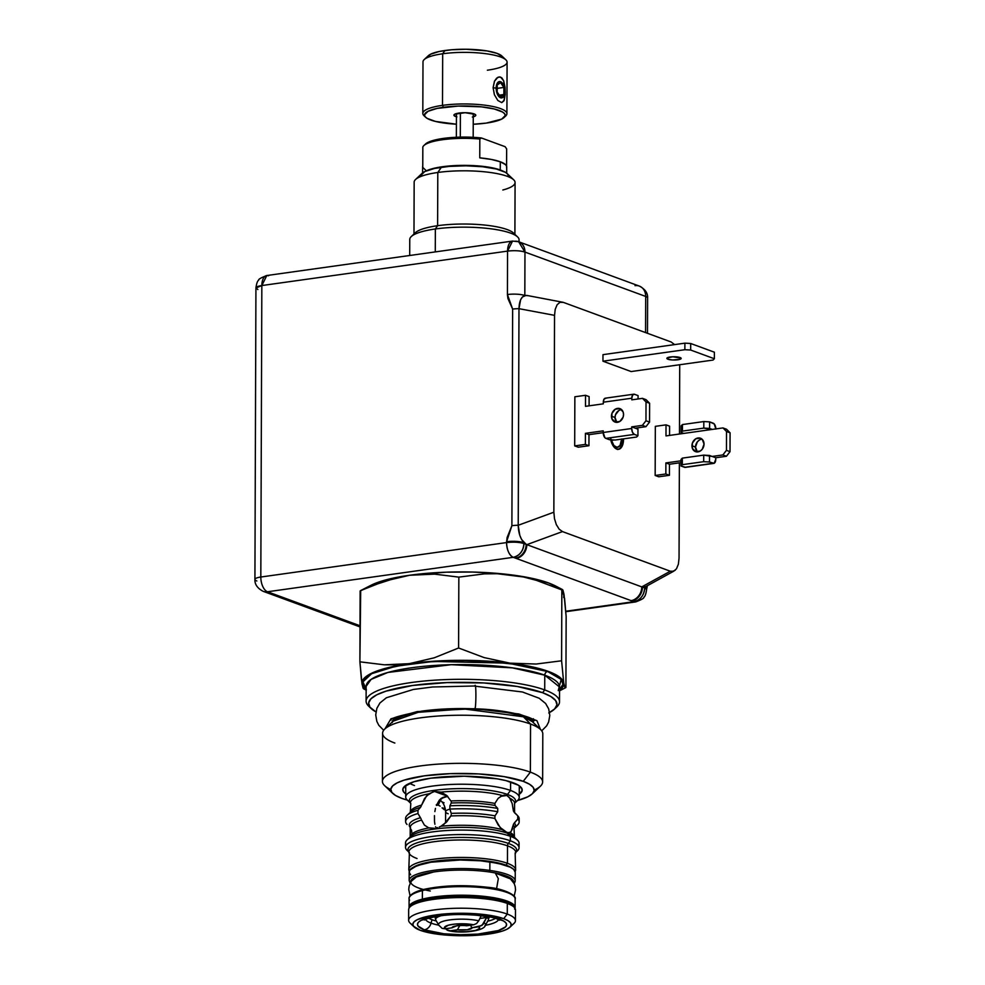 <?xml version="1.0" encoding="UTF-8"?>
<svg xmlns="http://www.w3.org/2000/svg" width="985" height="985" viewBox="0 0 985 985"><rect width="100%" height="100%" fill="white"/><g stroke="black" fill="none" stroke-linecap="round" stroke-linejoin="round"><path stroke-width="1.48" d="M409.711 802.012A53.128 12.14 0.2 0 1 444.764 789.244A53.128 12.14 0.2 0 1 507.46 794.439A53.128 12.14 0.2 0 1 514.589 803.255L517.642 800.436A56.773 12.977 -179.8 0 0 510.55 790.462L510.587 781.905L510.55 790.462L507.46 794.439A3.361 2.77 -69.8 0 0 506.881 795.474L500.651 796.348L506.881 795.474L509.294 797.357L512.163 803.464L513.604 811.48L517.765 815.814L517.765 819.089L513.554 824.026L511.129 831.5L509.171 832.67L506.746 832.325A3.361 2.77 -69.8 0 0 507.324 833.199A53.128 12.14 -179.8 0 0 457.311 827.4A53.128 12.14 -179.8 0 0 412.826 834.935M509.171 832.67L509.873 832.448A52.143 11.918 0.2 0 1 514.478 837.312M447.424 796.089L434.57 791.46L441.502 792.285M436.047 828.016L437.685 827.572L436.047 828.016M439.31 826.994L440.911 826.255L439.31 826.994M443.94 824.334L440.911 826.255A52.143 11.918 0.2 0 1 502.288 829.666L506.746 832.325L500.134 827.474L494.839 818.412A52.143 11.918 -179.8 0 0 450.847 815.962L446.673 821.946L440.911 826.255A52.143 11.918 0.2 0 1 502.288 829.666L498.078 824.802L494.839 818.412A52.143 11.918 -179.8 0 0 450.847 815.962L443.94 824.334M451.241 814.669L450.847 815.962L451.241 814.669M449.886 809.067L451.216 813.401A53.128 12.14 0.2 0 1 495.012 815.839L494.839 818.412L495.012 815.839L497.721 811.726A56.773 12.977 -179.8 0 0 449.886 809.067L451.216 813.401A53.128 12.14 0.2 0 1 495.012 815.839L497.721 811.726L497.733 808.451A56.773 12.977 -179.8 0 0 449.899 805.792L449.886 809.067A56.773 12.977 0.2 0 1 497.721 811.726L497.733 808.451L495.049 805.471A53.128 12.14 -179.8 0 0 451.241 803.034L449.899 805.792L449.886 809.067M441.034 792.125L446.759 795.474L450.908 800.965A52.143 11.918 0.2 0 1 494.889 803.415L498.176 798.33L502.412 795.535A52.143 11.918 -179.8 0 0 441.034 792.125L446.759 795.474L450.908 800.965A52.143 11.918 0.2 0 1 494.889 803.415L495.049 805.471A53.128 12.14 -179.8 0 0 451.241 803.034L449.899 805.792A56.773 12.977 0.2 0 1 497.733 808.451L495.049 805.471L494.889 803.415L498.176 798.33L502.412 795.535A52.143 11.918 -179.8 0 0 441.034 792.125L434.57 791.46L428.955 793.812A52.143 11.918 -179.8 0 0 410.536 801.802M438.214 805.102L436.404 805.361L439.236 800.288L441.231 798.33L447.239 796.114L442.684 797.53L439.236 800.288L436.392 805.385L438.214 805.102L436.293 804.733L438.214 805.102L440.418 800.423L438.214 805.102L440.16 806.149M410.413 835.933A52.143 11.918 0.2 0 1 428.832 827.942L424.375 825.073L421.58 820.062A52.143 11.918 -179.8 0 0 410.228 827.412A52.143 11.918 -179.8 0 0 411.508 830.084L411.952 833.569M435.469 808.389L434.853 811.603L435.469 808.389M434.447 815.629L434.483 821.034M434.902 824.26L434.508 821.428L434.902 824.26M436.515 828.791L435.555 826.723L436.515 828.791M514.564 812.81L514.589 803.243A52.143 11.918 -179.8 0 0 509.984 798.318L506.881 795.474A3.361 2.77 110.2 0 1 507.46 794.439L510.55 790.462A56.773 12.977 0.2 0 1 519.243 797.394A56.773 12.977 0.2 0 1 515.327 802.11M506.881 795.474L502.412 795.535L506.881 795.474M410.191 836.942A52.143 11.918 0.2 0 1 428.832 827.942L434.447 828.299L428.475 827.819M517.507 840.193L513.973 836.831A53.128 12.14 -179.8 0 0 507.324 833.199L510.39 836.314A56.773 12.977 0.2 0 1 517.507 840.193A56.773 12.977 0.2 0 1 518.208 845.499M519.058 847.753L519.083 843.246A56.773 12.977 -179.8 0 0 510.39 836.314L510.378 840.808A56.773 12.977 0.2 0 1 519.058 847.753A56.773 12.977 0.2 0 1 516.078 851.877M408.283 851.163A54.384 12.436 0.2 0 1 444.173 838.087A54.384 12.436 0.2 0 1 508.358 843.419A3.361 2.77 -69.8 0 0 507.509 845.844L507.447 863.316A53.399 12.202 0.2 0 1 515.623 869.841L515.143 852.973L517.47 850.794A56.773 12.977 -179.8 0 0 510.378 840.808L508.358 843.419A54.384 12.436 0.2 0 1 515.684 852.407A53.399 12.202 -179.8 0 0 507.509 845.844A53.399 12.202 -179.8 0 0 451.204 840.205A53.399 12.202 -179.8 0 0 409.415 850.277A53.399 12.202 -179.8 0 0 417.049 858.526M515.623 869.841A53.399 12.202 0.2 0 1 515.118 871.503A53.399 12.202 -179.8 0 0 507.447 863.316L506.019 865.162A51.725 11.82 0.2 0 1 510.981 867.514L506.019 865.162L507.447 863.316A53.399 12.202 -179.8 0 0 444.013 858.12A53.399 12.202 -179.8 0 0 409.304 871.134A53.399 12.202 0.2 0 1 408.812 869.472A53.399 12.202 0.2 0 1 447.473 857.873A53.399 12.202 0.2 0 1 507.447 863.316L507.509 845.844A53.399 12.202 -179.8 0 0 447.535 840.402A53.399 12.202 -179.8 0 0 408.873 852A54.384 12.436 0.2 0 1 442.363 838.235A54.384 12.436 0.2 0 1 508.358 843.419L510.378 840.808A56.773 12.977 -179.8 0 0 440.27 835.526A56.773 12.977 -179.8 0 0 407.113 850.412L409.415 852.604L408.812 869.472M515.45 920.606L515.487 909.968A53.399 12.202 -179.8 0 0 507.312 903.442A53.399 12.202 0.2 0 1 513.998 907.087L512.372 905.535A51.725 11.82 -179.8 0 0 505.896 902.001L507.312 903.442L507.275 914.08A53.399 12.202 0.2 0 1 515.45 920.606A53.399 12.202 0.2 0 1 511.129 925.395M509.836 927.316L513.948 923.462A53.399 12.202 -179.8 0 0 507.275 914.08L503.692 918.673A49.201 11.241 0.2 0 1 509.836 927.316A49.201 11.241 0.2 0 1 469.931 935.639A49.201 11.241 0.2 0 1 420.361 930.357L413.528 926.232L412.85 924.029L414.069 921.849L417.135 919.768L428.241 916.222L444.506 913.945L472.997 913.587L490.518 915.434L503.692 918.673L508.001 920.655L510.538 922.797L511.203 925.001L509.984 927.18L506.93 929.261L502.141 931.157L479.547 935.085L460.623 935.75L441.92 934.716L420.361 930.357A49.201 11.241 0.2 0 1 414.192 926.983A49.201 11.241 0.2 0 1 442.942 914.08A49.201 11.241 0.2 0 1 503.692 918.673L507.275 914.08A53.399 12.202 -179.8 0 0 441.329 909.106A53.399 12.202 -179.8 0 0 410.117 923.105L414.192 926.983M424.276 929.803A44.584 10.195 -179.8 0 0 485.728 933.226A44.584 10.195 -179.8 0 0 499.789 919.227A8.409 6.932 110.2 0 1 496.871 918.907A8.409 6.932 -69.8 0 0 499.789 919.227A44.584 10.195 -179.8 0 0 438.325 915.804A44.584 10.195 -179.8 0 0 424.276 929.803A8.409 6.932 -69.8 0 0 431.085 923.13A8.409 6.932 110.2 0 1 424.276 929.803L443.804 933.755L460.758 934.691L477.91 934.088L498.373 930.529L505.49 926.934L506.585 924.952L505.982 922.957L503.68 921.024L494.433 917.626L471.963 914.609L454.577 914.437L438.325 915.804L421.346 920.212L418.576 922.095L417.468 924.078L418.071 926.072L424.276 929.803M428.721 918.18A35.497 8.114 -179.8 0 0 431.996 919.719L431.085 923.13A36.556 8.36 0.2 0 1 425.606 919.325M514.478 837.373L514.01 828.336L517.556 824.999A56.773 12.977 -179.8 0 0 517.765 819.089L514.318 822.931A53.128 12.14 0.2 0 1 514.502 827.819A52.143 11.918 -179.8 0 0 513.222 825.159L514.318 822.931A53.128 12.14 0.2 0 1 514.502 827.819A52.143 11.918 -179.8 0 0 513.222 825.159L512.077 829.936M512.163 803.464L513.271 810.163A52.143 11.918 0.2 0 1 514.564 812.76M514.379 804.326A52.143 11.918 -179.8 0 0 509.984 798.318L511.227 800.645M519.157 821.958L519.169 818.683A56.773 12.977 -179.8 0 0 517.765 815.814L517.765 819.089A56.773 12.977 0.2 0 1 519.157 821.958A56.773 12.977 0.2 0 1 515.254 826.674M514.355 812.563L517.765 815.814A56.773 12.977 0.2 0 1 518.701 820.32M513.604 811.48L513.271 810.163A52.143 11.918 0.2 0 1 514.564 812.699M412.001 833.913L412.259 835.28M428.832 827.942L424.375 825.073L421.58 820.062A52.143 11.918 -179.8 0 0 410.228 827.437A53.128 12.14 0.2 0 1 420.447 817.71L421.1 818.855M451.241 803.034L451.29 802.11M447.239 796.114L434.57 791.46L433.055 791.78L426.505 795.954L421.629 805.077A52.143 11.918 0.2 0 0 410.277 812.379A52.143 11.918 0.2 0 1 421.629 805.077L424.473 798.601L428.955 793.812A52.143 11.918 -179.8 0 0 410.314 802.874A53.128 12.14 0.2 0 1 442.942 789.391A53.128 12.14 0.2 0 1 507.46 794.439M439.95 926.245A23.443 5.356 0.2 0 1 438.793 925.161A36.556 8.36 0.2 0 1 431.085 923.13L431.996 919.719A35.497 8.114 -179.8 0 0 436.33 921M487.747 921.184A35.497 8.114 -179.8 0 0 495.381 918.414M498.496 919.571A36.556 8.36 0.2 0 1 485.26 925.321C484.977 930.603 462.642 934.088 448.594 930.714M493.633 916.001A8.409 6.932 -69.8 0 0 494.999 917.761M412.924 925.05A53.399 12.202 0.2 0 1 408.64 920.236A53.399 12.202 0.2 0 1 447.288 908.638A53.399 12.202 0.2 0 1 507.275 914.08L507.312 903.442A53.399 12.202 -179.8 0 0 447.325 898A53.399 12.202 -179.8 0 0 408.677 909.586L408.64 920.236M411.816 905.19L410.179 906.729A53.399 12.202 0.2 0 1 453.494 897.704A53.399 12.202 0.2 0 1 507.312 903.442L505.896 902.001A51.725 11.82 -179.8 0 0 453.777 896.448A51.725 11.82 -179.8 0 0 411.816 905.19A51.725 11.82 -179.8 0 0 411.114 905.954M513.074 906.335L510.415 904.082L499.69 900.142L483.229 897.421L463.553 896.325L443.669 897.027L426.567 899.428L414.882 903.146L411.668 905.338M413.478 867.182L426.702 862.589L453.568 859.609L483.364 860.582L506.019 865.162A51.725 11.82 0.2 0 0 456.56 859.523A51.725 11.82 0.2 0 0 413.478 867.182M515.143 854.093A53.399 12.202 -179.8 0 0 507.509 845.844A3.361 2.77 110.2 0 1 508.358 843.419M408.479 851.508A56.773 12.977 -179.8 0 0 408.886 851.779A56.773 12.977 0.2 0 1 405.524 847.359A56.773 12.977 0.2 0 1 446.611 835.034A56.773 12.977 0.2 0 1 510.378 840.808L510.39 836.314A56.773 12.977 -179.8 0 0 446.636 830.527A56.773 12.977 -179.8 0 0 405.549 842.852L405.524 847.359M406.399 845.105A56.773 12.977 0.2 0 1 407.15 839.811A56.773 12.977 0.2 0 1 453.186 830.22A56.773 12.977 0.2 0 1 510.39 836.314L507.324 833.199A53.128 12.14 -179.8 0 0 453.789 827.499A53.128 12.14 -179.8 0 0 410.696 836.474L407.15 839.811M515.081 838.247A53.128 12.14 -179.8 0 0 507.324 833.199A3.361 2.77 110.2 0 1 506.746 832.325M410.56 827.806L410.228 827.437A53.128 12.14 0.2 0 1 420.447 817.71L417.96 813.536A56.773 12.977 -179.8 0 0 407.014 824.445A56.773 12.977 0.2 0 1 405.623 821.564A56.773 12.977 0.2 0 1 417.96 813.536L417.972 810.261A56.773 12.977 -179.8 0 0 405.635 818.289L405.623 821.564M421.149 806.333L420.484 807.343A53.128 12.14 -179.8 0 0 410.782 811.911L407.224 815.248A56.773 12.977 0.2 0 1 417.972 810.261L420.484 807.343A53.128 12.14 -179.8 0 0 410.782 811.911M406.079 819.926A56.773 12.977 0.2 0 1 407.224 815.248M409.575 801.741A56.773 12.977 -179.8 0 0 410.4 802.196A56.773 12.977 0.2 0 1 405.709 797A56.773 12.977 0.2 0 1 446.796 784.676A56.773 12.977 0.2 0 1 510.55 790.462A56.773 12.977 -179.8 0 0 440.455 785.168A56.773 12.977 -179.8 0 0 407.285 800.054L410.807 803.415L410.277 812.453M414.463 785.525A56.773 12.977 0.2 0 1 409.637 783.309M445.257 808.463A29.439 6.723 0.2 0 1 442.056 807.848A29.439 6.723 -179.8 0 0 445.257 808.463M444.346 809.744L442.056 807.848L444.346 809.744M420.447 817.71L417.96 813.536L417.972 810.261L420.484 807.343M503.544 795.252L504.714 795.141M435.616 919.411A26.435 6.045 0.2 0 1 441.058 915.742A26.435 6.045 -179.8 0 0 435.863 920.212L434.73 916.112M435.863 920.212L438.793 925.161A23.443 5.356 0.2 0 1 451.696 919.67A23.443 5.356 0.2 0 1 478.735 920.815L481.271 915.545L478.735 920.815A23.443 5.356 -179.8 0 0 452.324 919.608A23.443 5.356 -179.8 0 0 438.645 924.841M484.891 925.777A23.443 5.356 -179.8 0 0 484.103 922.785A23.443 5.356 0.2 0 1 485.26 925.321L488.228 920.396A26.435 6.045 -179.8 0 0 484.435 916.346L484.374 916.469A26.361 6.021 0.2 0 0 482.145 915.767A26.361 6.021 0.2 0 1 484.374 916.469L484.435 916.346A26.435 6.045 -179.8 0 0 483.056 915.89M457.36 929.803L460.18 924.903L457.36 929.803L467.346 929.754L472.049 927.747A10.035 2.29 0.2 0 1 457.36 929.803L450.404 930.776L457.36 929.803M450.404 930.776A17.619 4.026 0.2 0 0 471.384 931.231A17.619 4.026 0.2 0 0 479.005 926.774L483.179 924.262L486.639 917.515L479.867 918.463L486.639 917.515A26.361 6.021 0.2 0 0 484.374 916.469A26.361 6.021 0.2 0 1 486.639 917.515L481.924 925.506L472.049 927.747L470.411 925.247L472.049 927.747L479.005 926.774L479.252 928.683L475.607 930.394L466.213 931.712L457.828 931.687L447.473 930.332L445.318 928.215M444.05 802.763A21.744 4.974 0.2 0 1 441.317 801.273A21.744 4.974 0.2 0 1 447.793 796.471A21.744 4.974 0.2 0 0 440.874 800.707M448.175 813.758A16.819 3.841 -179.8 0 1 445.774 811.16A16.819 3.841 -179.8 0 1 449.911 809.153A16.819 3.841 -179.8 0 0 445.602 811.702L445.565 823.004M473.637 924.804L456.683 925.826L451.992 927.833L445.035 928.806L444.42 927.525L448.434 925.174L455.144 924.053L473.637 924.804L476.568 923.524L478.735 920.815L476.568 923.524L473.637 924.804A17.619 4.026 0.2 0 0 452.644 924.349A17.619 4.026 0.2 0 0 445.035 928.806L451.992 927.833A10.035 2.29 0.2 0 1 452.078 927.439A10.035 2.29 0.2 0 1 466.681 925.777L473.637 924.804M438.793 925.161L442.117 928.362L445.035 928.806M452.374 927.119L451.992 927.833L452.374 927.119M484.435 916.346A26.435 6.045 0.2 0 1 487.464 921.221M450.182 930.8L446.39 929.581M405.734 788.763A57.192 13.076 0.2 0 1 405.315 787.175A57.192 13.076 0.2 0 1 405.943 785.267A57.192 13.076 -179.8 0 0 405.734 788.763M405.721 793.873A59.716 13.642 0.2 0 1 404.466 786.424A59.716 13.642 0.2 0 1 430.753 778.175L413.811 781.77L404.293 786.596L402.816 789.244L403.628 791.915L406.706 794.513M370.151 707.439A96.715 22.101 0.2 0 1 366.1 701.074A96.715 22.101 0.2 0 1 436.096 680.081A96.715 22.101 0.2 0 1 544.717 689.931L544.767 675.193A96.715 22.101 -179.8 0 1 559.578 687.013L544.767 675.193A3.361 2.77 110.2 0 1 547.635 671.524L561.179 679.441L558.236 690.645M559.566 689.623L562.903 684.378L561.536 679.909L556.39 675.562L547.635 671.524L535.618 667.928L520.819 664.937L485.186 661.169L465.72 660.541L427.219 661.908L394.148 666.537L381.281 669.886L371.542 673.74L365.312 677.976L362.837 682.42L364.204 686.89L366.137 688.946L362.923 681.879L371.616 673.703L396.081 666.143L433.449 661.44L508.137 663.151L547.635 671.524A3.361 2.77 -69.8 0 0 544.767 675.193A96.715 22.101 -179.8 0 0 436.146 665.343A96.715 22.101 -179.8 0 0 366.149 686.336L366.1 701.074M366.149 686.336L371.111 679.379L387.93 672.447L451.253 664.69L512.385 667.855L544.767 675.193L544.717 689.931A96.715 22.101 0.2 0 1 559.517 701.751A96.715 22.101 0.2 0 1 555.429 708.08A96.715 22.101 -179.8 0 0 556.796 706.934A96.715 22.101 -179.8 0 0 544.717 689.931A96.715 22.101 -179.8 0 0 425.286 680.918A96.715 22.101 -179.8 0 0 368.784 706.27L371.222 708.597A94.191 21.535 0.2 0 1 426.259 683.898A94.191 21.535 0.2 0 1 542.575 692.689L544.717 689.931L542.575 692.689L550.812 696.493L555.663 700.581L556.956 704.792L554.617 708.966L548.756 712.955M556.796 706.934L554.333 709.237A94.191 21.535 0.2 0 0 542.575 692.689L517.334 686.496L483.795 682.95L447.067 682.593L412.727 685.462L386.009 691.15L376.836 694.782L370.976 698.759L368.649 702.945L369.929 707.156L375.95 711.909A94.191 21.535 0.2 0 1 371.222 708.597M392.141 722.116A70.649 16.142 0.2 0 1 396.82 716.945L392.141 722.116M394.85 743.059A80.105 18.309 0.2 0 1 384.839 728.974A80.105 18.309 0.2 0 1 449.825 715.43A80.105 18.309 0.2 0 1 530.546 724.037A80.105 18.309 0.2 0 1 540.58 729.516L532.368 721.697L523.392 716.797A3.361 2.77 110.2 0 1 522.641 715.344A3.361 2.77 -69.8 0 0 523.392 716.797A71.634 16.376 -179.8 0 0 451.216 709.101A71.634 16.376 -179.8 0 0 393.113 721.205L392.092 722.731M528.662 717.4L533.328 722.608A70.649 16.142 0.2 0 0 528.662 717.4M532.171 793.922L540.383 786.215A80.105 18.309 -179.8 0 0 530.373 772.141A80.105 18.309 0.2 0 1 542.637 781.93L542.797 733.825A80.105 18.309 -179.8 0 0 530.546 724.037L523.392 716.797L530.546 724.037A80.105 18.309 -179.8 0 0 440.566 715.873A80.105 18.309 -179.8 0 0 382.586 733.271L382.426 781.364A80.105 18.309 0.2 0 1 440.394 763.978A80.105 18.309 0.2 0 1 530.373 772.141L530.546 724.037L530.373 772.141A80.105 18.309 -179.8 0 0 431.455 764.668A80.105 18.309 -179.8 0 0 384.642 785.673L392.793 793.442A71.696 16.388 0.2 0 1 434.693 774.641A71.696 16.388 0.2 0 1 523.22 781.327L530.373 772.141L523.22 781.327L529.487 784.22L533.181 787.335L534.165 790.536L532.392 793.713L527.923 796.754L517.568 800.509A71.696 16.388 0.2 0 0 532.171 793.922A71.696 16.388 0.2 0 0 523.22 781.327L504.012 776.611L478.488 773.914L450.527 773.631L424.387 775.823L404.047 780.157L397.066 782.915L392.609 785.944L390.836 789.133L391.808 792.334L395.502 795.449L401.781 798.342A71.696 16.388 0.2 0 1 392.793 793.442M390.799 789.564A80.105 18.309 0.2 0 1 382.426 781.364M562.521 589.596L555.405 585.915A100.913 23.061 -179.8 0 0 548.657 582.997L562.386 589.559L564.023 594.46L566.153 616.548L565.907 687.419L566.153 616.548L564.577 598.449L562.681 591.456M562.386 589.559L548.657 582.997A100.913 23.061 -179.8 0 0 510.378 574.747A100.913 23.061 -179.8 0 0 409.526 575.265A100.913 23.061 -179.8 0 0 371.013 585.275L360.473 590.643M366.137 689.648A100.913 23.061 0.2 0 1 362.024 683.922L363.12 688.281L361.47 679.921L359.894 661.821L360.695 590.594L384.655 581.101L409.526 575.265L434.557 574.132L458.838 577.124L484.325 573.873L497.265 573.726L523.454 576.976L536.382 580.337L561.844 589.916L536.382 580.337L523.454 576.976L498.324 573.467L472.64 572.039L446.316 572.174L409.526 575.265L389.235 579.032L370.926 585.324M563.654 597.476L564.023 594.46L562.928 590.089M555.442 585.94L548.657 582.997L531.851 578.306L510.378 574.747L497.265 573.726L484.325 573.873L458.838 577.124L434.557 574.132L409.526 575.265L397.053 577.616L372.318 585.607L360.141 590.951L359.894 661.821L384.359 664.813L409.218 663.681L434.274 657.795L458.591 647.995L458.838 577.124L458.591 647.995L484.054 657.574L510.07 663.164L536.123 664.038L561.598 660.787L561.844 589.916L561.598 660.787L563.715 682.876L561.598 660.787L536.123 664.038L510.07 663.164L484.054 657.574L458.591 647.995L434.274 657.795L409.218 663.681A100.913 23.061 0.2 0 1 510.07 663.164A100.913 23.061 0.2 0 1 563.715 682.876L563.346 685.892L559.566 690.325A100.913 23.061 0.2 0 0 563.715 682.876L562.373 679.872L554.617 674.097L548.35 671.413L531.543 666.722L498.016 661.895L459.145 660.332L433.166 661.255L396.746 664.838L384.359 664.813L359.894 661.821L362.024 683.922A100.913 23.061 0.2 0 1 409.218 663.681L380.592 669.775L368.267 675.057L364.487 677.926L362.394 680.906L362.024 683.922L363.366 686.927L366.42 689.869M564.811 687.247L565.907 687.419L564.811 687.247L563.715 682.876M407.359 800.128L401.781 798.342A71.696 16.388 0.2 0 0 407.359 800.128M519.255 794.267L522.185 790.426L521.373 787.754L518.295 785.156L505.908 780.6L497.068 778.815L464.206 776.192L430.753 778.175A59.716 13.642 0.2 0 1 520.548 786.83A59.716 13.642 0.2 0 1 519.255 794.267M542.637 781.93A80.105 18.309 0.2 0 1 534.19 790.068M532.368 721.697A71.634 16.376 -179.8 0 0 523.392 716.797L463.886 708.929L418.219 712.315L393.113 721.205L384.839 728.974M554.333 709.237A94.191 21.535 0.2 0 1 549.593 712.512M519.267 789.157A57.192 13.076 -179.8 0 0 519.083 785.661A57.192 13.076 0.2 0 1 519.698 787.581A57.192 13.076 0.2 0 1 519.267 789.157M513.678 179.799L507.164 173.594A43.734 9.998 -179.8 0 0 441.391 167.241L437.796 172.486A50.457 11.537 0.2 0 1 513.678 179.799A50.457 11.537 0.2 0 1 502.83 189.994M514.896 234.356L515.081 182.52A50.457 11.537 -179.8 0 0 489.052 172.326A50.457 11.537 -179.8 0 0 437.796 172.486L437.611 225.7A50.457 11.537 0.2 0 1 514.786 234.959M517.568 236.905L513.493 233.014A50.457 11.537 -179.8 0 0 437.611 225.7L435.358 228.976A54.667 12.497 0.2 0 1 517.568 236.905A54.667 12.497 0.2 0 1 518.479 241.682M519.07 241.891L519.083 239.835A54.667 12.497 -179.8 0 0 490.887 228.803A54.667 12.497 -179.8 0 0 435.358 228.976L435.271 251.914L435.358 228.976A54.667 12.497 -179.8 0 0 409.76 239.453L409.698 255.497M411.299 236.535A54.667 12.497 0.2 0 1 435.358 228.976L437.611 225.7A50.457 11.537 -179.8 0 0 415.399 232.682L411.299 236.535M414.094 234.602A50.457 11.537 0.2 0 1 437.611 225.7L437.796 172.486A50.457 11.537 -179.8 0 0 414.156 182.163L413.983 234.011M415.584 179.455A50.457 11.537 0.2 0 1 437.796 172.486L441.391 167.241A43.734 9.998 -179.8 0 0 422.146 173.298L415.584 179.455M420.927 175.355L424.732 171.575L434.619 168.423L449.062 166.403L465.893 165.8L482.527 166.724L496.428 169.026L505.502 172.363L507.755 174.259L508.358 176.216M506.696 173.188L506.721 166.933A42.047 9.616 -179.8 0 0 500.294 161.786L500.257 169.974A42.047 9.616 0.2 0 1 502.498 170.91A42.047 9.616 -179.8 0 0 500.257 169.974L500.257 169.974A42.047 9.616 -179.8 0 0 462.371 165.369A42.047 9.616 -179.8 0 0 426.825 170.639A42.047 9.616 0.2 0 1 462.371 165.369A42.047 9.616 0.2 0 1 500.257 169.974L500.294 161.786A42.047 9.616 -179.8 0 0 479.757 157.859L479.818 139.033A42.047 9.616 -179.8 0 0 422.836 147.024L422.774 165.849A42.047 9.616 -179.8 0 0 422.627 166.637L422.602 172.892M425.471 144.044L429.669 141.631L443.287 138.429L462.002 137.1L481.369 137.962A40.373 9.222 -179.8 0 0 425.508 144.007L423.87 145.558A42.047 9.616 0.2 0 1 479.818 139.033L481.369 137.962L505.096 146.679L506.647 148.883L506.585 166.145L505.527 164.643L500.294 161.786L491.392 159.447L479.757 157.859L479.818 139.033L481.369 137.962L505.096 146.679L506.647 148.883L506.573 167.721M425.939 170.393L422.75 167.388L422.836 147.024A42.047 9.616 0.2 0 1 423.87 145.558M460.389 112.906L460.303 137.124L460.389 112.906M494.458 81.25L496.588 78.197L499.235 76.879L501.784 77.803L503.655 80.782L505.28 92.171L503.938 100.815L501.734 102.625L497.831 100.482L494.408 94.745L493.103 87.702L494.458 81.25L497.881 77.286L500.565 77.052L503.655 80.782L505.059 87.382L505.219 94.449L504.234 100.138L501.734 102.625L497.831 100.482L494.408 94.745L493.103 87.702L494.568 81.004M505.921 59.876L501.845 55.985A37.849 8.656 -179.8 0 0 444.937 50.506L442.684 53.769A42.047 9.616 0.2 0 1 505.921 59.876A42.047 9.616 0.2 0 1 487.39 70.206M504.086 117.51L505.724 115.971A42.047 9.616 -179.8 0 0 489.434 105.851A42.047 9.616 -179.8 0 0 442.499 105.358L443.398 107.316A40.373 9.222 0.2 0 1 488.437 107.796A40.373 9.222 0.2 0 1 504.086 117.51A40.373 9.222 0.2 0 1 486.319 123.088L501.697 119.099L505.206 115.602L504.652 113.792L502.572 112.044L494.199 108.966L481.357 106.836L458.111 106.084L437.131 108.399L428.019 111.305L424.498 114.802L425.052 116.612L427.133 118.36L435.505 121.438L456.412 124.196A40.373 9.222 0.2 0 1 425.606 117.227A40.373 9.222 0.2 0 1 443.398 107.316L442.499 105.358A42.047 9.616 0.2 0 1 485.223 105.223A42.047 9.616 0.2 0 1 506.906 113.718A42.047 9.616 0.2 0 1 504.751 116.735M455.686 113.817A9.247 2.118 -179.8 0 0 456.449 114.42A9.247 2.118 0.2 0 1 455.686 113.817M456.437 116.772A10.934 2.499 0.2 0 1 454.233 114.58A10.934 2.499 0.2 0 1 459.047 113.066A10.934 2.499 0.2 0 1 475.484 114.654A10.934 2.499 0.2 0 1 473.256 116.833M506.906 113.718L507.09 62.129A42.047 9.616 -179.8 0 0 485.408 53.646A42.047 9.616 -179.8 0 0 442.684 53.769L442.499 105.358L442.684 53.769A42.047 9.616 -179.8 0 0 422.996 61.846L422.811 113.423A42.047 9.616 0.2 0 1 442.499 105.358A42.047 9.616 -179.8 0 0 423.981 115.676L425.606 117.227M474.031 113.878A9.247 2.118 0.2 0 1 473.268 114.482A9.247 2.118 -179.8 0 0 474.031 113.878M424.941 116.452A42.047 9.616 0.2 0 1 422.811 113.423M473.231 124.258L486.319 123.088A40.373 9.222 0.2 0 1 473.231 124.258M456.905 116.895L454.073 115.59L454.873 114.149L465.166 112.709L475.065 114.346L475.509 115.799L472.357 117.043M424.178 59.592A42.047 9.616 0.2 0 1 442.684 53.769L444.937 50.506A37.849 8.656 -179.8 0 0 428.278 55.739L424.178 59.592M427.219 57.524L430.519 54.237L439.064 51.516L451.573 49.767L466.127 49.25L486.972 50.912L497.105 53.399L502.362 56.576M505.046 92.159L504.923 91.359A8.249 4.272 -98 0 1 500.515 97.774A8.249 4.272 -98 0 1 496.157 88.133L493.103 87.751L496.157 88.133A8.249 4.272 -98 0 1 500.565 81.718A8.249 4.272 -98 0 1 504.923 91.359L505.046 92.159M496.157 88.133L496.908 83.947L498.89 81.706L501.427 82.186L503.003 83.959L504.923 91.359L502.953 97.318L500.515 97.774L498.078 95.52L496.157 88.133M500.565 82.654L497.203 84.969L497.179 92.061L500.515 96.838L503.877 94.523L503.901 87.431L500.565 82.654L503.901 87.431L503.877 94.523L499.346 95.163L503.877 94.523L500.515 96.838L497.179 92.061L497.203 84.969L500.565 82.654M497.191 88.367L503.901 87.431L497.191 88.367M614.283 439.975L611.279 440.394L614.283 439.975M618.198 449.345A12.657 6.563 82 0 0 622.815 439.359A12.657 6.563 82 0 0 622.815 438.965L623.53 439.261L622.815 439.359L621.658 445.786L619.787 448.507L617.361 449.456M617.841 449.419L618.555 449.32A12.657 6.563 -98 0 0 623.53 439.261L623.53 438.867A12.657 6.563 -98 0 1 623.53 439.261L622.372 445.688L620.501 448.397L618.063 449.357L614.184 447.227L610.565 439.212M680.081 357.543A7.154 1.638 0.2 0 1 681.177 358.417A7.154 1.638 0.2 0 1 676.005 359.968A7.154 1.638 0.2 0 1 667.965 359.229L667.978 357.493L667.965 359.229L672.435 359.968L679.859 359.353L681.078 358.134L672.829 356.767L667.054 357.998L667.965 359.229A7.154 1.638 0.2 0 1 666.882 358.355A7.154 1.638 0.2 0 1 672.053 356.804A7.154 1.638 0.2 0 1 680.081 357.543M621.621 409.662A7.154 5.885 -69.8 0 0 615.034 417.517L611.451 416.199A7.154 5.885 110.2 0 1 619.971 408.64A7.154 5.885 110.2 0 1 623.554 414.5L623.111 411.902L619.848 408.59L615.206 409.243L611.919 413.466L611.907 418.797L615.169 422.109L619.799 421.457L623.086 417.234L623.554 414.5A7.154 5.885 110.2 0 1 615.034 422.06A7.154 5.885 110.2 0 1 611.451 416.199L615.034 417.517L615.502 414.784L618.789 410.56M702.108 439.224A7.154 5.885 -69.8 0 0 695.508 447.079L691.938 445.774A7.154 5.885 110.2 0 1 700.458 438.214A7.154 5.885 110.2 0 1 704.041 444.075L702.28 439.396L700.323 438.165L695.693 438.817L692.406 443.041L692.381 448.372L695.644 451.672L700.286 451.031L702.256 449.246L704.041 444.075A7.154 5.885 110.2 0 1 695.521 451.635A7.154 5.885 110.2 0 1 691.938 445.774L695.508 447.079L697.294 441.92L699.264 440.135M713.768 463.393L685.277 467.395A5.048 2.61 82 0 1 684.563 467.309L713.054 463.307L684.563 467.309L680.992 465.991L682.309 464.674L703.684 461.682L709.483 462.002L713.054 463.307A5.048 2.61 -98 0 0 713.768 463.393A5.048 2.61 -98 0 0 715.75 459.392L714.088 463.319L709.483 462.002L709.508 455.452L715.763 457.754L715.75 459.392L715.763 457.754L726.45 456.252L730.02 451.659L730.082 432.821L726.536 429.238L722.965 427.921L712.278 429.411L722.965 427.921L726.511 431.516L726.45 450.342L722.867 454.935L726.45 456.252L715.763 457.754L712.18 456.437L722.867 454.935L712.18 456.437L703.709 455.132L682.334 458.123L681.017 459.441L680.992 465.991L685.597 467.309M715.861 428.918A5.048 2.61 -98 0 0 713.202 423.193L709.619 421.875L703.819 421.555L682.457 424.56L681.128 425.877L681.103 432.427L683.787 433.412L665.983 435.912L712.278 429.411L683.787 433.412L681.103 432.427L682.433 431.098L703.795 428.106L712.278 429.411L709.594 428.426L709.619 421.875L714.224 423.944L715.861 429.091M681.004 462.618L669.468 464.243L665.885 462.925L681.004 460.808L665.885 462.925L665.848 473.982L655.16 475.472L655.333 426.345L666.02 424.855L665.983 435.912L666.02 424.855L655.333 426.345L655.16 475.472L665.848 473.982L669.431 475.287L658.743 476.789L655.16 475.472L658.743 476.789L669.431 475.287L669.468 464.243L681.004 462.618M633.786 394.197L605.295 398.186A5.048 2.61 82 0 0 603.312 402.2L603.312 403.838L585.496 406.337L585.533 395.281L589.116 396.598L589.079 405.832L589.116 396.598L585.533 395.281L574.858 396.783L574.686 445.897L578.257 447.215L588.944 445.725L578.257 447.215L574.686 445.897L585.373 444.407L588.944 445.725L588.981 434.668L585.41 433.351L603.214 430.851L603.202 432.489A5.048 2.61 82 0 0 605.873 438.387L609.444 439.704L605.873 438.387L634.365 434.397L637.935 435.715L634.365 434.397L605.873 438.387L604.852 437.635L603.202 432.489L631.693 428.5L632.468 432.267L634.365 434.397A5.048 2.61 -98 0 1 631.693 428.5L631.705 426.862L637.96 429.164L635.276 428.179L645.963 426.677L649.546 422.085L649.607 403.259L646.062 399.664L642.479 398.346L631.804 399.848L642.479 398.346L646.025 401.942L645.963 420.767L642.392 425.36L645.963 426.677L635.276 428.179L631.705 426.862L642.392 425.36L631.705 426.862L631.693 428.5L603.202 432.489L603.214 430.851L585.41 433.351L585.373 444.407L574.686 445.897L574.858 396.783L585.533 395.281L585.496 406.337L603.312 403.838L603.312 402.2L631.804 398.211L631.804 399.848L631.804 398.211A5.048 2.61 -98 0 1 633.786 394.197A5.048 2.61 -98 0 1 634.5 394.283L632.604 395.022L631.804 398.211L603.312 402.2L604.113 399.011L606.009 398.272M526.236 295.352L522.456 296.953L520.597 299.822L518.984 308.674L554.543 315.348L518.984 308.674L518.221 525.276L553.853 512.212L554.543 315.348L555.22 309.339L557.104 304.784L559.923 302.333L563.272 302.346L671.117 341.98L674.626 344.602L671.117 341.98L563.272 302.346L559.923 302.333L557.104 304.784L555.22 309.339L554.543 315.348L553.853 512.212L554.493 518.701L556.34 524.636L559.135 529.142L562.472 531.592L670.317 571.214L672.041 571.546L675.181 570.303M676.498 568.776L678.37 564.22L679.047 558.212L679.379 462.851L679.047 558.212L678.37 564.22L676.498 568.776L673.678 571.226L670.317 571.214L562.472 531.592L526.84 544.656L641.777 586.888L670.317 571.214L641.777 586.888L644.67 587.048L644.67 587.897L642.454 587.085L645.68 586.641L673.678 571.226M679.478 434.016L679.724 364.733L679.478 434.016M631.126 371.554L602.955 361.2L602.98 354.649L684.895 343.162L602.98 354.649L602.955 361.2L684.87 349.712L602.955 361.2L631.126 371.554L713.041 360.067L631.126 371.554M644.67 587.048A12.62 2.881 0.2 0 1 646.603 588.624A12.62 2.881 -179.8 0 0 644.67 587.048L644.67 587.897A12.62 2.881 0.2 0 1 646.603 589.449L644.67 587.897C644.018 595.445 640.435 600.037 633.946 601.675A12.62 10.392 -69.8 0 0 644.67 587.897L642.454 587.085A12.62 10.392 110.2 0 1 631.73 600.862A12.62 10.392 -69.8 0 0 642.454 587.085L641.777 586.888A12.62 10.392 110.2 0 1 631.053 600.616L633.946 601.675L565.759 611.242L633.946 601.675L513.222 557.325L267.489 591.763L360.03 625.77L267.489 591.763L513.222 557.325L631.053 600.616A12.62 10.392 -69.8 0 0 641.777 586.888L526.84 544.656L562.472 531.592L559.135 529.142L556.34 524.636L554.493 518.701L553.853 512.212L518.221 525.276L519.772 535.286L521.607 539.509L526.162 544.36L523.946 543.548L523.958 542.698L526.84 544.656A12.62 10.392 110.2 0 1 516.115 558.384A12.62 10.392 -69.8 0 0 526.84 544.656L526.162 544.36A12.62 10.392 110.2 0 1 515.438 558.138A12.62 10.392 -69.8 0 0 526.162 544.36L523.946 543.548A12.62 10.392 110.2 0 1 513.222 557.325C519.711 555.688 523.294 551.095 523.946 543.548C519.243 542.132 513.444 541.812 506.561 542.575L260.816 577.025L261.838 285.551L507.57 251.113L507.423 294.54L507.94 298.59L512.643 309.093L511.892 525.694L507.103 537.539L506.561 542.575C506.93 550.184 509.146 555.097 513.222 557.325A12.62 6.538 -98 0 1 506.561 542.575A12.62 2.881 0.2 0 1 523.946 543.548L523.958 542.698A12.62 2.881 -179.8 0 0 506.561 541.725L506.561 542.575L260.816 577.025A12.62 6.538 82 0 0 267.489 591.763A12.62 10.392 110.2 0 1 263.18 591.332A12.62 10.392 -69.8 0 0 267.489 591.763A12.62 6.538 -98 0 1 260.816 577.025A12.62 2.881 -179.8 0 0 254.918 579.439A12.62 2.881 0.2 0 1 260.816 577.025L261.838 285.551A12.62 2.881 -179.8 0 0 255.928 287.977L261.838 285.551L266.8 275.529L268.585 275.738M527.701 295.66L524.82 295.5L524.968 252.074L645.692 296.436L645.557 332.585L645.692 296.436A12.62 2.881 0.2 0 1 647.613 297.975A12.62 2.881 -179.8 0 0 645.692 296.436A12.62 10.392 -69.8 0 0 639.351 286.093A12.62 10.392 110.2 0 1 645.692 296.436L524.968 252.074A12.62 2.881 -179.8 0 0 507.57 251.113L507.423 294.54L512.643 309.093L511.892 525.694L506.561 541.725A12.62 2.881 0.2 0 1 523.958 542.698C520.314 538.598 518.405 532.787 518.221 525.276A12.62 2.881 -179.8 0 0 511.892 525.694A12.62 2.881 0.2 0 1 518.221 525.276L518.984 308.674A12.62 2.881 -179.8 0 0 512.643 309.093A12.62 2.881 0.2 0 1 518.984 308.674C519.206 301.311 521.163 296.916 524.82 295.5A12.62 2.881 -179.8 0 0 507.423 294.54A12.62 2.881 0.2 0 1 524.82 295.5L524.968 252.074L518.639 241.731A12.62 10.392 110.2 0 1 524.968 252.074C520.265 250.67 514.465 250.35 507.57 251.113A12.62 6.538 -98 0 1 512.532 241.079L507.57 251.113L261.838 285.551A12.62 6.538 82 0 1 266.8 275.529C261.05 277.696 258.329 279.272 258.624 280.232C257.43 280.959 256.543 283.532 255.928 287.977L254.918 579.439C254.659 584.339 257.405 588.304 263.18 591.332L360.017 626.916M526.852 295.426L563.272 302.346M633.946 601.675L635.744 601.897A12.62 6.538 -98 0 1 633.946 601.675M256.839 580.99A12.62 2.881 0.2 0 1 254.918 579.439M257.861 289.516L255.928 287.977M635.042 285.65A12.62 10.392 110.2 0 1 639.351 286.093C645.126 289.122 647.871 293.074 647.613 297.975L647.49 333.299M514.33 241.3A12.62 10.392 110.2 0 1 518.639 241.731L512.532 241.079L266.8 275.529M714.384 352.199L690.694 343.494L684.895 343.162L684.87 349.712L690.67 350.044L714.371 358.749L713.041 360.067L714.371 358.749L714.384 352.199L690.694 343.494L690.67 350.044L714.371 358.749L714.384 352.199M588.981 434.668L603.214 432.674L588.981 434.668L588.944 445.725L585.373 444.407L585.41 433.351L588.981 434.668M616.782 422.183L615.034 417.517A7.154 5.885 -69.8 0 0 616.967 422.356M669.566 435.407L669.591 426.173L666.02 424.855L669.591 426.173L669.566 435.407M697.269 451.758L695.508 447.079A7.154 5.885 -69.8 0 0 697.442 451.93M726.511 431.516L730.082 432.821L730.02 451.659L726.45 450.342L726.511 431.516L722.965 427.921L726.536 429.238L730.082 432.821L726.511 431.516M665.848 473.982L665.885 462.925L669.468 464.243L669.431 475.287L665.848 473.982M646.025 401.942L649.607 403.259L649.546 422.085L645.963 420.767L646.025 401.942L642.479 398.346L646.062 399.664L649.607 403.259L646.025 401.942M637.935 435.715L637.96 429.164L637.935 435.715L636.618 437.032L615.243 440.024L636.618 437.032L637.935 435.715M609.444 439.704L615.243 440.024L609.444 439.704M638.071 398.962L638.083 395.601L634.5 394.283L638.083 395.601L638.071 398.962M703.709 455.132L682.334 458.123L682.309 464.674L703.684 461.682L703.709 455.132L703.684 461.682L709.483 462.002L709.508 455.452L703.709 455.132M703.819 421.555L703.795 428.106L682.433 431.098L682.457 424.56L703.819 421.555L709.619 421.875L709.594 428.426L703.795 428.106L703.819 421.555M682.334 458.123L681.017 459.441L680.992 465.991L682.309 464.674L682.334 458.123M682.457 424.56L682.433 431.098L681.103 432.427L681.128 425.877L682.457 424.56M645.963 426.677L642.392 425.36L645.963 420.767L649.546 422.085L645.963 426.677M726.45 456.252L722.867 454.935L726.45 450.342L730.02 451.659L726.45 456.252M690.694 343.494L684.895 343.162L684.87 349.712L690.67 350.044L690.694 343.494M621.67 438.941L620.008 445.577L617.139 447.325L613.914 445.552L610.909 438.904M618.555 449.32A12.657 6.563 -98 0 1 610.688 439.778M621.67 439.125A10.515 5.442 -98 0 1 617.546 447.288A10.515 5.442 -98 0 1 611.119 439.802M514.896 882.141A53.03 12.115 -179.8 0 0 489.84 870.42A53.03 12.115 0.2 0 1 515.204 880.861L515.241 872.304A53.03 12.115 -179.8 0 0 489.877 861.863L489.84 870.42L489.877 861.863A53.03 12.115 -179.8 0 0 436.306 861.456A53.03 12.115 -179.8 0 0 409.181 871.934L409.157 880.491A53.03 12.115 0.2 0 1 436.269 870.014A53.03 12.115 0.2 0 1 489.84 870.42A1.256 0.64 98.1 0 1 489.04 871.922A51.491 11.771 0.2 0 0 419.918 875.012A51.491 11.771 0.2 0 0 430.297 891.006A51.491 11.771 0.2 0 1 419.918 875.012A51.491 11.771 0.2 0 1 489.04 871.922A1.256 0.64 -81.9 0 0 489.84 870.42A53.03 12.115 -179.8 0 0 409.464 879.199M489.04 871.922A51.491 11.771 0.2 0 1 513.628 882.474A51.491 11.771 0.2 0 0 489.04 871.922M410.659 874.791L409.231 872.427L409.834 870.063L416.975 865.643L430.999 862.207L460.081 860.004L480.52 860.804L498.164 863.328L510.341 867.194L513.764 869.447L515.241 872.341M495.283 873.042L498.312 878.632L496.563 888.753L498.312 878.632L495.283 873.042L510.402 878.854L514.256 883.68L515.204 886.562L515.549 889.911L514.17 896.215M409.6 900.253A53.03 12.115 0.2 0 1 422.405 890.6A1.256 0.923 -104.3 0 1 423.55 889.64A1.256 0.923 75.7 0 0 422.405 890.6A53.03 12.115 -179.8 0 0 409.095 898.579C408.59 898 409.391 893.013 423.033 889.578C442.019 885.343 463.553 884.579 487.612 887.276C504.012 888.618 517.002 895.55 515.143 898.948A53.03 12.115 -179.8 0 0 480.926 887.497A53.03 12.115 -179.8 0 0 422.405 890.6L422.368 899.157L422.405 890.6A53.03 12.115 0.2 0 1 477.442 887.214A53.03 12.115 0.2 0 1 514.638 897.273M514.626 909.13L515.02 906.754L513.37 904.402L504.295 900.118L479.35 895.919L458.85 895.217L438.842 896.35L422.368 899.157L411.952 903.208L409.551 905.51L409.181 907.936A53.03 12.115 0.2 0 1 409.07 907.136A53.03 12.115 0.2 0 1 422.368 899.157A53.03 12.115 0.2 0 1 480.889 896.054A53.03 12.115 0.2 0 1 515.118 907.505A53.03 12.115 0.2 0 1 514.995 908.305M540.433 729.38L536.936 720.688L518.947 714.002L474.708 708.658C476.223 710.407 476.321 679.896 474.795 686.139C476.321 679.896 476.223 710.407 474.708 708.658L518.947 714.002L536.936 720.688L540.433 729.38M541.725 730.833L546.65 725.846L548.633 721.993L549.802 715.442L548.682 708.88L545.653 703.536L539.226 698.266L522.481 691.999L474.795 686.139M391.045 720.097C390.22 718.299 400.452 715.319 421.777 711.133C437.993 708.904 455.562 708.141 474.499 708.818L474.499 708.818C503.606 709.286 531.617 716.587 534.436 720.589M384.987 728.838L390.959 718.791L417.221 711.576L474.708 708.658L417.221 711.576L390.959 718.791L384.987 728.838M519.243 797.394L519.28 785.993M425.594 918.045L424.437 919.965C426.222 919.744 421.494 918.993 441.231 915.718C460.524 912.787 491.109 915.841 496.908 918.931L499.654 920.224L498.508 918.303M410.228 827.437L410.191 837.004M405.709 797L405.746 785.599M439.716 799.746L441.317 801.273C441.021 801.113 444.9 803.415 445.602 811.702M488.228 920.396L489.385 916.309M533.39 718.73L533.377 722.658M559.578 687.013L559.517 701.751M363.527 688.774L366.137 690.128M559.554 690.793L565.575 687.739M473.182 137.321L473.268 113.632M456.363 137.26L456.449 113.583M565.796 611.697L635.744 601.897C641.481 599.717 644.202 598.154 643.919 597.181C645.101 596.467 645.988 593.881 646.603 589.449L647.391 585.706M518.639 241.731L639.351 286.093M409.157 880.491L410.129 883.225M514.219 883.582L515.204 880.861M410.08 895.845L408.75 889.504L409.12 886.155L411.299 881.23L416.372 876.982L433.695 871.971M409.07 907.136L409.095 898.579M515.118 907.505L515.143 898.948M383.682 730.279L378.806 725.292L376.849 721.414L375.716 714.864L376.873 708.313L379.927 702.982L386.366 697.762L413.331 689.463L432.575 686.988L475.004 685.991"/></g></svg>
